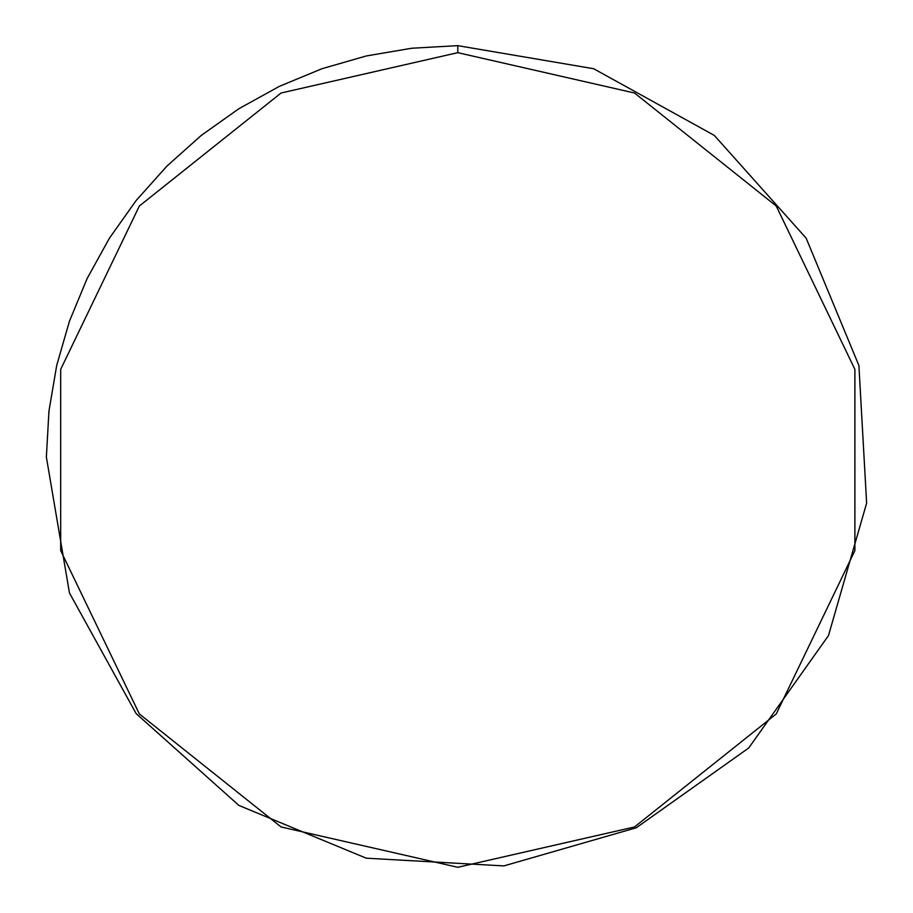 <?xml version="1.0" encoding="UTF-8"?>
<svg xmlns="http://www.w3.org/2000/svg" width="913" height="913" viewBox="0 0 913 913"><rect width="100%" height="100%" fill="white"/><g stroke="black" fill="none" stroke-linecap="round" stroke-linejoin="round"><path stroke-width="1.37" d="M46.369 457.071L69.456 592.959L136.128 713.589L238.898 805.437L366.239 858.186L503.862 865.912L636.304 827.76L748.717 747.998L828.479 635.585L866.631 503.143L858.905 365.52L806.156 238.179L714.308 135.409L593.678 68.737L457.79 45.65L411.729 48.241L366.239 55.967L321.912 68.737L279.287 86.393L238.898 108.715L201.271 135.409L166.874 166.155L136.128 200.552L109.434 238.179L87.112 278.568L69.456 321.193L56.686 365.52L48.96 411.01L46.369 457.071M457.79 45.65L457.79 52.669L634.524 93.012L776.244 206.03L854.888 369.354L854.888 550.619L776.244 713.943L634.524 826.961L457.79 867.293L281.067 826.961L139.347 713.943L60.692 550.619L60.692 369.354L139.347 206.03L281.067 93.012L457.79 52.669"/></g></svg>
